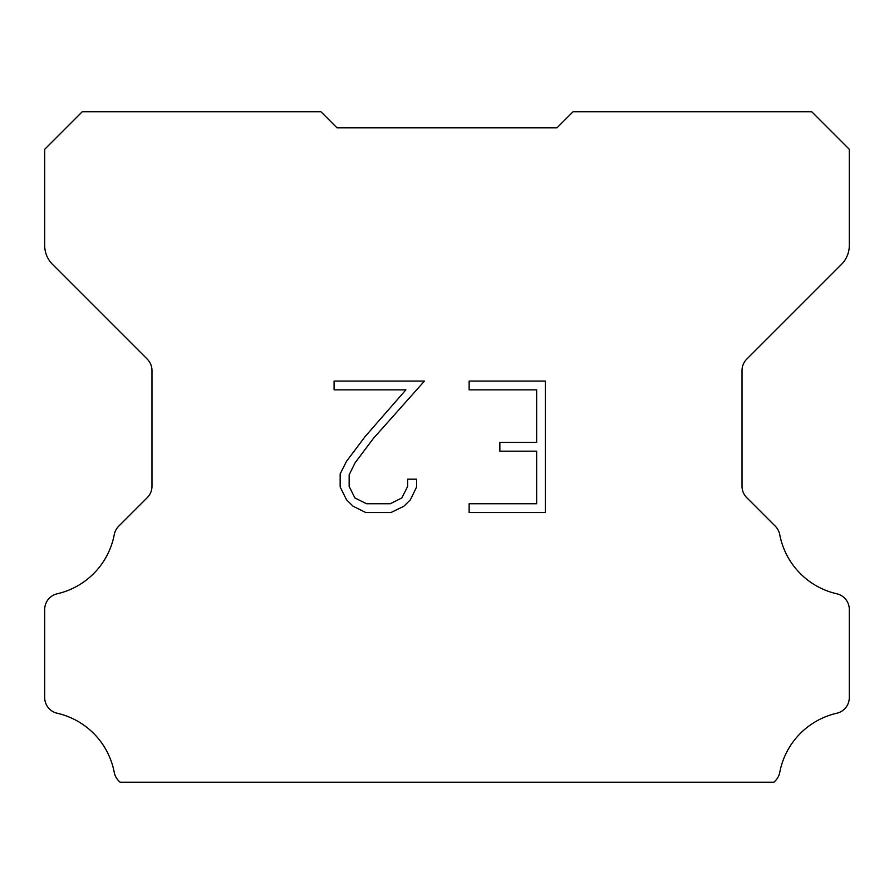 <?xml version="1.0" encoding="UTF-8"?>
<svg xmlns="http://www.w3.org/2000/svg" width="894" height="894" viewBox="0 0 894 894"><rect width="100%" height="100%" fill="white"/><g stroke="black" fill="none" stroke-linecap="round" stroke-linejoin="round"><path stroke-width="1.34" d="M536.646 503.747L536.646 451.179L499.858 451.179L499.858 442.418L536.646 442.418L536.646 389.851L469.138 389.851L469.138 381.09L545.407 381.09L545.407 512.508L469.138 512.508L469.138 503.747L536.646 503.747M416.57 479.184L416.57 487.062L410.324 499.891L403.82 506.272L390.991 512.508L365.747 512.508L352.996 506.172L346.492 499.757L340.167 486.928L340.167 473.921L346.492 461.349L365.065 436.63L405.876 389.851L334.088 389.851L334.088 381.09L424.438 381.09L373.279 438.563L355.052 462.857L349.152 474.837L349.152 486.381L354.884 497.936L366.518 503.747L390.298 503.747L401.853 497.913L407.675 486.381L407.675 479.184L416.57 479.184M326.31 117.114L337.038 127.842L556.962 127.842L573.054 111.75L811.752 111.75L849.3 149.298L849.3 245.47A26.82 26.82 0 0 1 841.444 264.434L746.736 359.142A16.092 16.092 0 0 0 742.02 370.518L742.02 486.258A16.092 16.092 0 0 0 746.736 497.645L775.299 526.208A16.092 16.092 0 0 1 779.736 534.59A75.096 75.096 0 0 0 836.795 593.784A16.092 16.092 0 0 1 849.3 609.462L849.3 697.566A16.092 16.092 0 0 1 836.795 713.244A75.096 75.096 0 0 0 779.736 772.438A16.092 16.092 0 0 1 775.299 780.82L773.869 782.25L120.131 782.25L118.701 780.82A16.092 16.092 0 0 1 114.264 772.438A75.096 75.096 0 0 0 57.205 713.244A16.092 16.092 0 0 1 44.7 697.566L44.7 609.462A16.092 16.092 0 0 1 57.205 593.784A75.096 75.096 0 0 0 114.264 534.59A16.092 16.092 0 0 1 118.701 526.208L147.264 497.645A16.092 16.092 0 0 0 151.98 486.258L151.98 370.518A16.092 16.092 0 0 0 147.264 359.142L52.556 264.434A26.82 26.82 0 0 1 44.7 245.47L44.7 149.298L82.248 111.75L320.946 111.75L337.038 127.842L556.962 127.842L567.69 117.114M337.038 127.842L556.962 127.842"/></g></svg>
